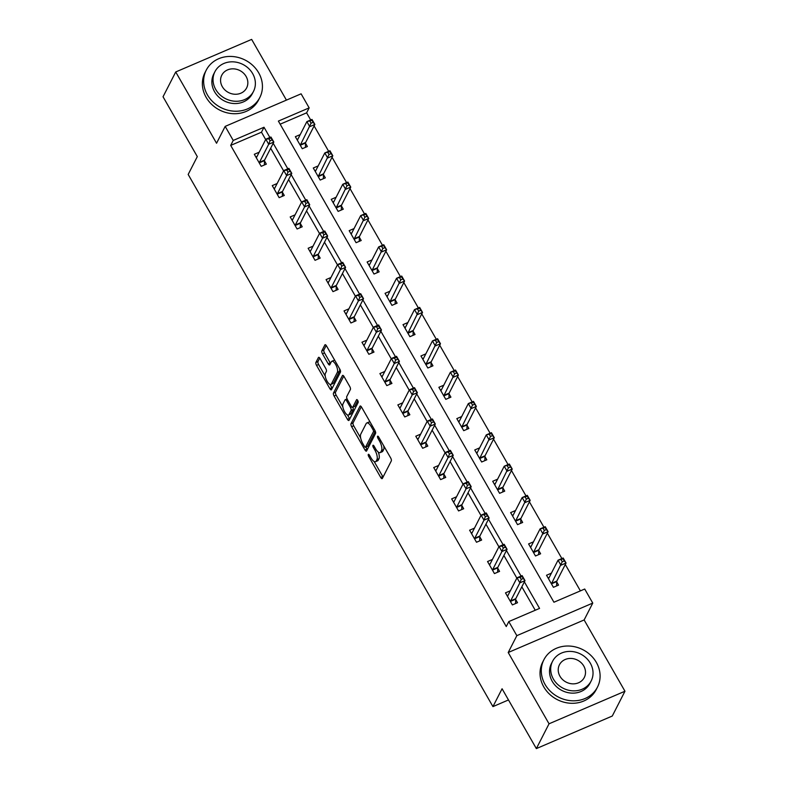 <?xml version="1.0" encoding="UTF-8"?>
<svg xmlns="http://www.w3.org/2000/svg" width="788" height="788" viewBox="0 0 788 788"><rect width="100%" height="100%" fill="white"/><g stroke="black" fill="none" stroke-linecap="round" stroke-linejoin="round"><path stroke-width="1.18" d="M368.282 454.44A1.655 0.621 -113.2 0 0 368.725 456.508L380.722 477.449A2.364 0.877 -113.2 0 0 382.15 478.641A2.364 0.877 -113.2 0 0 382.347 478.444L391.311 460.921A2.364 0.877 -113.2 0 0 390.681 457.976L378.683 437.025A1.655 0.621 -113.2 0 0 377.688 436.188A1.655 0.621 -113.2 0 0 377.55 436.335A1.655 0.621 -113.2 0 0 377.994 438.394L379.54 441.103A7.555 2.817 -113.2 0 1 381.559 450.529L380.811 451.987A7.555 2.817 -113.2 0 1 380.18 452.627A7.555 2.817 -113.2 0 1 375.61 448.796L374.054 446.087A1.655 0.621 -113.2 0 0 373.049 445.25A1.655 0.621 -113.2 0 0 372.911 445.387A1.655 0.621 -113.2 0 0 373.354 447.446L374.911 450.155A7.555 2.817 -113.2 0 1 376.93 459.581L376.181 461.039A7.555 2.817 -113.2 0 1 375.551 461.679A7.555 2.817 -113.2 0 1 370.971 457.848L369.424 455.139A1.655 0.621 -113.2 0 0 368.42 454.302A1.655 0.621 -113.2 0 0 368.282 454.44M320.056 358.52A2.364 0.877 -113.2 0 0 318.628 357.328A2.364 0.877 -113.2 0 0 318.431 357.525L315.909 362.441A2.364 0.877 -113.2 0 0 316.54 365.386L329.867 388.651A2.364 0.877 -113.2 0 0 331.295 389.843A2.364 0.877 -113.2 0 0 331.492 389.646L340.455 372.123A2.364 0.877 -113.2 0 0 339.825 369.178L326.508 345.912A2.364 0.877 -113.2 0 0 325.08 344.72A2.364 0.877 -113.2 0 0 324.883 344.917L321.839 350.857A2.364 0.877 -113.2 0 0 322.469 353.802L328.172 363.76A2.364 0.877 -113.2 0 0 329.601 364.952A2.364 0.877 -113.2 0 0 329.798 364.755L331.305 361.81A6.314 2.354 -113.2 0 1 331.837 361.278A6.314 2.354 -113.2 0 1 336.092 365.297A6.314 2.354 -113.2 0 1 337.343 372.35L331.443 383.894A6.314 2.354 -113.2 0 1 330.911 384.426A6.314 2.354 -113.2 0 1 326.656 380.407A6.314 2.354 -113.2 0 1 325.405 373.345L326.39 371.424A2.364 0.877 -113.2 0 0 325.759 368.479L320.056 358.52M265.674 139.535L261.478 132.207L230.697 145.406L233.228 140.441L225.181 126.385L301.105 93.821L309.162 107.877L278.381 121.086L553.934 602.229L584.716 589.03L592.763 603.086L516.839 635.65L508.782 621.594L539.563 608.395L524.375 581.859M536.352 748.6L549.039 723.798L624.963 691.234L612.276 716.036L536.352 748.6L502.074 688.761L492.943 706.609L188.174 174.463L197.305 156.605L163.037 96.766L175.724 71.964L216.552 143.249L225.181 126.385M624.963 691.234L584.135 619.949L508.211 652.513L549.039 723.798M508.211 652.513L516.839 635.65M230.697 145.406L506.251 626.549L508.782 621.594M351.015 423.747A2.364 0.877 -113.2 0 0 351.645 426.692L364.972 449.948A2.364 0.877 -113.2 0 0 366.4 451.15A2.364 0.877 -113.2 0 0 366.597 450.943L375.561 433.42A2.364 0.877 -113.2 0 0 374.93 430.475L361.613 407.219A2.364 0.877 -113.2 0 0 360.185 406.017A2.364 0.877 -113.2 0 0 359.988 406.224L351.015 423.747L353.073 422.87A2.364 0.877 -113.2 0 0 353.704 425.806L360.648 437.951M347.419 419.295L334.092 396.039A2.364 0.877 -113.2 0 1 333.462 393.094L342.435 375.571A2.364 0.877 -113.2 0 1 342.632 375.364A2.364 0.877 -113.2 0 1 344.06 376.565L349.764 386.524A2.364 0.877 -113.2 0 1 350.394 389.469L346.75 396.571A2.364 0.877 -113.2 0 0 347.38 399.516L351.162 406.125A2.364 0.877 -113.2 0 0 352.591 407.317A2.364 0.877 -113.2 0 0 352.797 407.12L356.58 399.723A1.655 0.621 -113.2 0 1 356.718 399.575A1.655 0.621 -113.2 0 1 357.831 400.629A1.655 0.621 -113.2 0 1 358.156 402.481L349.045 420.299A2.364 0.877 -113.2 0 1 348.848 420.496A2.364 0.877 -113.2 0 1 347.419 419.295L349.468 418.418L347.478 414.941M286.428 100.125L251.648 39.4L175.724 71.964M492.943 706.609L508.487 699.951M535.249 610.247L521.833 586.824M516.849 578.106L503.896 555.491M498.902 546.783L485.95 524.168M480.966 515.45L468.013 492.835M463.019 484.127L450.076 461.512M445.082 452.795L432.129 430.189M427.145 421.472L414.192 398.856M409.199 390.149L396.246 367.533M391.262 358.816L378.309 336.21M373.315 327.493L360.362 304.877M355.378 296.17L342.425 273.554M337.431 264.837L324.489 242.221M319.495 233.514L306.542 210.898M301.558 202.181L288.605 179.575M283.611 170.858L270.658 148.243M510.368 590.764L505.482 592.862L512.387 604.908L517.519 602.712L515.657 599.461M492.431 559.441L487.545 561.529L494.44 573.585L499.572 571.379L497.711 568.128M474.484 528.118L469.609 530.206L476.504 542.252L481.635 540.056L479.774 536.805M456.548 496.785L451.662 498.883L458.567 510.929L463.689 508.733L461.827 505.482M438.601 465.462L433.725 467.55L440.62 479.606L445.752 477.4L443.89 474.149M420.664 434.129L415.778 436.227L422.683 448.274L427.815 446.077L425.953 442.826M402.717 402.806L397.841 404.904L404.736 416.951L409.868 414.744L408.007 411.494M384.78 371.483L379.895 373.571L386.8 385.618L391.931 383.421L390.07 380.171M366.844 340.15L361.958 342.248L368.863 354.295L373.985 352.098L372.123 348.848M348.897 308.827L344.021 310.915L350.916 322.972L356.048 320.765L354.186 317.515M330.96 277.504L326.074 279.592L332.979 291.639L338.111 289.442L336.249 286.192M313.013 246.171L308.138 248.269L315.033 260.316L320.164 258.119L318.303 254.869M295.076 214.848L290.191 216.936L297.096 228.993L302.228 226.786L300.366 223.536M277.14 183.515L272.254 185.613L279.149 197.66L284.281 195.463L282.419 192.213M259.193 152.192L254.307 154.29L261.212 166.337L266.344 164.131L264.482 160.88M580.392 590.882L565.291 564.504M561.883 558.554L547.345 533.18M543.937 527.231L529.408 501.848M526 495.898L511.461 470.525M508.063 464.575L493.524 439.192M490.116 433.252L475.588 407.869M472.179 401.919L457.641 376.546M454.233 370.596L439.704 345.213M436.296 339.264L421.757 313.89M418.359 307.941L403.82 282.557M400.412 276.618L385.884 251.234M382.476 245.285L367.937 219.911M364.529 213.962L350 188.578M346.592 182.639L332.053 157.255M328.645 151.306L314.116 125.932M310.708 119.983L306.621 112.842L280.154 124.189M551.413 573.162L546.527 575.26L553.422 587.306L558.554 585.11L556.692 581.859M533.466 541.839L528.59 543.927L535.485 555.983L540.617 553.777L538.756 550.526M515.529 510.516L510.644 512.604L517.549 524.65L522.671 522.454L520.809 519.203M497.583 479.183L492.707 481.281L499.602 493.327L504.734 491.131L502.872 487.88M479.646 447.86L474.76 449.948L481.665 462.004L486.797 459.798L484.935 456.548M461.699 416.527L456.823 418.625L463.718 430.672L468.85 428.475L466.988 425.224M443.762 385.204L438.877 387.302L445.781 399.349L450.913 397.142L449.052 393.892M425.825 353.881L420.94 355.969L427.845 368.016L432.967 365.819L431.105 362.569M407.879 322.548L403.003 324.646L409.898 336.693L415.03 334.496L413.168 331.246M389.942 291.225L385.056 293.313L391.961 305.37L397.093 303.163L395.231 299.913M371.995 259.902L367.119 261.99L374.014 274.037L379.146 271.84L377.285 268.59M354.058 228.569L349.173 230.667L356.077 242.714L361.209 240.517L359.348 237.267M336.121 197.246L331.236 199.334L338.131 211.391L343.263 209.184L341.401 205.934M318.175 165.913L313.289 168.011L320.194 180.058L325.326 177.861L323.464 174.611M300.238 134.59L295.352 136.688L302.257 148.735L307.379 146.529L305.517 143.278M306.621 112.842L309.162 107.877M584.135 619.949L592.763 603.086M269.88 137.486L264.01 127.242L233.228 140.441M521.055 576.067L506.428 550.536M503.118 544.735L488.491 519.203M485.172 513.412L470.554 487.88M467.235 482.089L452.608 456.548M449.288 450.756L434.671 425.224M431.351 419.433L416.724 393.901M413.404 388.11L398.787 362.569M395.468 356.777L380.84 331.246M377.531 325.454L362.904 299.923M359.584 294.121L344.967 268.59M341.647 262.798L327.02 237.267M323.701 231.475L309.083 205.934M305.764 200.142L291.136 174.611M287.827 168.819L273.2 143.288M261.478 132.207L264.01 127.242M375.551 461.679L377.6 460.803A7.555 2.817 -113.2 0 0 378.23 460.162L376.181 461.039M378.289 452.115A7.555 2.817 -113.2 0 1 378.979 458.705L378.23 460.162M380.18 452.627L382.229 451.751A7.555 2.817 -113.2 0 0 382.869 451.11L380.811 451.987M383.726 445.841A7.555 2.817 -113.2 0 1 383.608 449.643L382.869 451.11M374.123 461.472L382.771 476.563A2.364 0.877 -113.2 0 0 383.066 477.026M361.318 406.756L353.073 422.87M365.878 447.062L367.021 449.071A2.364 0.877 -113.2 0 0 367.316 449.534M364.43 446.422A1.655 0.621 -113.2 0 0 365.425 447.259A1.655 0.621 -113.2 0 0 365.563 447.121L373.433 431.735A1.655 0.621 -113.2 0 0 372.99 429.667L371.355 426.81A7.555 2.817 -113.2 0 0 366.784 422.979A7.555 2.817 -113.2 0 0 366.154 423.619L360.766 434.139A7.555 2.817 -113.2 0 0 362.785 443.555L364.43 446.422M367.277 446.382A1.655 0.621 -113.2 0 0 367.474 446.372A1.655 0.621 -113.2 0 0 367.612 446.235L365.563 447.121M375.295 431.223L367.612 446.235M370.252 422.309A7.555 2.817 -113.2 0 0 368.833 422.102L366.784 422.979M342.819 406.815L336.151 395.162L334.092 396.039M343.765 376.103L335.521 392.217A2.364 0.877 -113.2 0 0 336.151 395.162M354.364 406.441A2.364 0.877 -113.2 0 0 354.649 406.441A2.364 0.877 -113.2 0 0 354.846 406.234L357.772 400.511M342.977 403.949A6.314 2.354 -113.2 0 0 344.228 411.011A6.314 2.354 -113.2 0 0 348.493 415.03A6.314 2.354 -113.2 0 0 349.015 414.498L351.103 410.43A2.364 0.877 -113.2 0 0 350.473 407.485L346.69 400.885A2.364 0.877 -113.2 0 0 345.262 399.683A2.364 0.877 -113.2 0 0 345.055 399.88L342.977 403.949M348.493 415.03L350.542 414.153A6.314 2.354 -113.2 0 0 351.074 413.611L349.015 414.498M352.827 407.219A2.364 0.877 -113.2 0 1 353.152 409.553L351.074 413.611M330.911 384.426L332.96 383.549A6.314 2.354 -113.2 0 0 333.491 383.007L331.443 383.894M339.569 368.735A6.314 2.354 -113.2 0 1 339.392 371.473L333.491 383.007M334.831 360.451A6.314 2.354 -113.2 0 0 333.885 360.392L331.837 361.278M326.202 345.449L323.888 349.98A2.364 0.877 -113.2 0 0 324.518 352.925L330.221 362.874A2.364 0.877 -113.2 0 0 330.517 363.337M329.975 384.377L331.915 387.765A2.364 0.877 -113.2 0 0 332.211 388.228M319.751 358.057L317.968 361.564A2.364 0.877 -113.2 0 0 318.598 364.509L325.227 376.083M548.093 577.988L549.177 577.525M561.105 559.756L562.248 561.765L564.306 560.889L563.154 558.879L558.042 560.199L563.174 558.002L566.05 563.026L560.918 565.223L558.042 560.199L548.803 578.254A2.403 0.896 66.8 0 1 548.606 578.461A2.403 0.896 66.8 0 1 548.527 578.481L548.389 578.51M556.594 585.947L556.702 581.593A2.403 0.896 66.8 0 1 556.811 581.081L566.05 563.026L564.306 560.889M551.57 584.056L551.57 583.79A2.403 0.896 66.8 0 1 551.679 583.278L562.248 561.765M563.174 558.002L563.154 558.879M508.132 595.127L507.048 595.59M521.213 579.367L523.262 578.49L522.109 576.481L520.06 577.358L521.213 579.367L519.873 582.825L516.997 577.801L522.129 575.604L525.005 580.628L519.873 582.825L510.634 600.88A2.403 0.896 -113.2 0 0 510.535 601.392L510.525 601.658M507.344 596.112L507.492 596.083A2.403 0.896 -113.2 0 0 507.561 596.063A2.403 0.896 -113.2 0 0 507.758 595.856L516.997 577.801L520.06 577.358M523.262 578.49L525.005 580.628L515.766 598.683A2.403 0.896 -113.2 0 0 515.657 599.195L515.549 603.549M522.109 576.481L522.129 575.604M545.05 684.417A30.082 26.664 27.1 0 0 571.95 700.778A30.082 26.664 27.1 0 0 597.471 687.116A30.082 26.664 27.1 0 0 596.349 662.413A30.082 26.664 27.1 0 0 569.448 646.052A30.082 26.664 27.1 0 0 543.917 659.714A30.082 26.664 27.1 0 0 545.05 684.417M543.917 659.714L542.646 662.196A30.082 26.664 27.1 0 0 543.779 686.9A30.082 26.664 27.1 0 0 570.679 703.26A30.082 26.664 27.1 0 0 596.211 689.599L597.471 687.116M591.148 680.999L589.976 683.285A21.66 19.198 -152.9 0 1 571.595 693.115A21.66 19.198 -152.9 0 1 552.23 681.334A21.66 19.198 -152.9 0 1 551.413 663.555L552.585 661.27A21.66 19.198 27.1 0 0 553.393 679.059A21.66 19.198 27.1 0 0 572.768 690.84A21.66 19.198 27.1 0 0 591.148 680.999A21.66 19.198 27.1 0 0 590.33 663.21A21.66 19.198 27.1 0 0 570.965 651.43A21.66 19.198 27.1 0 0 552.585 661.27M583.77 666.027A13.957 12.372 27.1 0 0 571.28 658.443A13.957 12.372 27.1 0 0 559.441 664.776A13.957 12.372 27.1 0 0 559.963 676.242A13.957 12.372 27.1 0 0 572.443 683.836A13.957 12.372 27.1 0 0 584.292 677.493A13.957 12.372 27.1 0 0 583.77 666.027M207.392 94.836A30.082 26.664 27.1 0 0 234.292 111.197A30.082 26.664 27.1 0 0 259.813 97.535A30.082 26.664 27.1 0 0 258.691 72.831A30.082 26.664 27.1 0 0 231.79 56.47A30.082 26.664 27.1 0 0 206.259 70.132A30.082 26.664 27.1 0 0 207.392 94.836M206.259 70.132L204.988 72.614A30.082 26.664 27.1 0 0 206.121 97.308A30.082 26.664 27.1 0 0 233.021 113.679A30.082 26.664 27.1 0 0 258.553 100.017L259.813 97.535M253.49 91.418L252.318 93.693A21.66 19.198 -152.9 0 1 233.938 103.533A21.66 19.198 -152.9 0 1 214.572 91.753A21.66 19.198 -152.9 0 1 213.755 73.964L214.927 71.688A21.66 19.198 27.1 0 0 215.735 89.468A21.66 19.198 27.1 0 0 235.11 101.248A21.66 19.198 27.1 0 0 253.49 91.418A21.66 19.198 27.1 0 0 252.672 73.629A21.66 19.198 27.1 0 0 233.307 61.848A21.66 19.198 27.1 0 0 214.927 71.688M246.102 76.446A13.957 12.372 27.1 0 0 233.622 68.852A13.957 12.372 27.1 0 0 221.783 75.195A13.957 12.372 27.1 0 0 222.305 86.65A13.957 12.372 27.1 0 0 234.785 94.245A13.957 12.372 27.1 0 0 246.634 87.911A13.957 12.372 27.1 0 0 246.102 76.446M530.147 546.665L531.24 546.202M543.159 528.433L544.311 530.442L546.36 529.556L545.217 527.556L540.095 528.876L545.227 526.68L548.103 531.693L542.971 533.9L540.095 528.876L530.866 546.931A2.403 0.896 66.8 0 1 530.659 547.138A2.403 0.896 66.8 0 1 530.59 547.158L530.452 547.177M538.657 554.624L538.765 550.27A2.403 0.896 66.8 0 1 538.864 549.748L548.103 531.693L546.36 529.556M533.624 552.733L533.634 552.467A2.403 0.896 66.8 0 1 533.742 551.955L544.311 530.442M545.227 526.68L545.217 527.556M512.21 515.332L513.293 514.869M525.222 497.11L526.374 499.109L528.423 498.233L527.27 496.223L522.158 497.553L527.29 495.347L530.166 500.37L525.035 502.567L522.158 497.553L512.919 515.608A2.403 0.896 66.8 0 1 512.722 515.805A2.403 0.896 66.8 0 1 512.653 515.825L512.505 515.854M520.71 523.291L520.819 518.937A2.403 0.896 66.8 0 1 520.927 518.425L530.166 500.37L528.423 498.233M515.687 521.4L515.687 521.144A2.403 0.896 66.8 0 1 515.795 520.622L526.374 499.109M527.29 495.347L527.27 496.223M490.195 563.804L489.112 564.267M503.266 548.044L505.325 547.158L504.172 545.158L502.123 546.035L503.266 548.044L501.936 551.501L499.06 546.478L504.192 544.281L507.068 549.295L501.936 551.501L492.697 569.557A2.403 0.896 -113.2 0 0 492.589 570.069L492.579 570.335M489.407 564.779L489.545 564.76A2.403 0.896 -113.2 0 0 489.624 564.74A2.403 0.896 -113.2 0 0 489.821 564.533L499.06 546.478L502.123 546.035M505.325 547.158L507.068 549.295L497.829 567.35A2.403 0.896 -113.2 0 0 497.721 567.872L497.612 572.226M504.172 545.158L504.192 544.281M472.258 532.471L471.165 532.934M485.329 516.711L487.378 515.835L486.235 513.825L484.177 514.712L485.329 516.711L483.99 520.169L481.113 515.155L486.245 512.949L489.121 517.972L483.99 520.169L474.76 538.224A2.403 0.896 -113.2 0 0 474.652 538.746L474.642 539.002M471.47 533.456L471.608 533.427A2.403 0.896 -113.2 0 0 471.677 533.407A2.403 0.896 -113.2 0 0 471.884 533.21L481.113 515.155L484.177 514.712M487.378 515.835L489.121 517.972L479.882 536.027A2.403 0.896 -113.2 0 0 479.784 536.539L479.675 540.893M486.235 513.825L486.245 512.949M494.273 484.009L495.356 483.546M507.275 465.777L508.427 467.786L510.476 466.91L509.334 464.9L504.221 466.22L509.344 464.024L512.22 469.047L507.088 471.244L504.221 466.22L494.982 484.275A2.403 0.896 66.8 0 1 494.775 484.482A2.403 0.896 66.8 0 1 494.706 484.502L494.569 484.531M502.774 491.968L502.882 487.614A2.403 0.896 66.8 0 1 502.99 487.092L512.22 469.047L510.476 466.91M497.74 490.077L497.75 489.811A2.403 0.896 66.8 0 1 497.858 489.299L508.427 467.786M509.344 464.024L509.334 464.9M476.326 452.686L477.41 452.214M489.338 434.454L490.491 436.463L492.539 435.577L491.387 433.567L486.275 434.897L491.407 432.691L494.283 437.714L489.151 439.921L486.275 434.897L477.036 452.952A2.403 0.896 66.8 0 1 476.839 453.149A2.403 0.896 66.8 0 1 476.77 453.179L476.622 453.199M484.827 460.645L484.935 456.282A2.403 0.896 66.8 0 1 485.044 455.769L494.283 437.714L492.539 435.577M479.803 458.754L479.803 458.488A2.403 0.896 66.8 0 1 479.912 457.966L490.491 436.463M491.407 432.691L491.387 433.567M458.389 421.353L459.473 420.891M471.401 403.121L472.544 405.13L474.603 404.254L473.45 402.244L468.338 403.564L473.47 401.368L476.336 406.391L471.214 408.588L468.338 403.564L459.099 421.619A2.403 0.896 66.8 0 1 458.902 421.826A2.403 0.896 66.8 0 1 458.823 421.846L458.685 421.875M466.89 429.312L466.998 424.959A2.403 0.896 66.8 0 1 467.107 424.446L476.336 406.391L474.603 404.254M461.857 427.421L461.866 427.155A2.403 0.896 66.8 0 1 461.975 426.643L472.544 405.13M473.47 401.368L473.45 402.244M454.312 501.148L453.228 501.611M467.392 485.388L469.441 484.512L468.289 482.502L466.24 483.379L467.392 485.388L466.053 488.846L463.177 483.822L468.308 481.626L471.185 486.649L466.053 488.846L456.813 506.901A2.403 0.896 -113.2 0 0 456.705 507.413L456.705 507.679M453.524 502.133L453.671 502.104A2.403 0.896 -113.2 0 0 453.74 502.084A2.403 0.896 -113.2 0 0 453.937 501.877L463.177 483.822L466.24 483.379M469.441 484.512L471.185 486.649L461.945 504.694A2.403 0.896 -113.2 0 0 461.837 505.216L461.729 509.57M468.289 482.502L468.308 481.626M436.375 469.815L435.291 470.288M449.446 454.065L451.494 453.179L450.352 451.169L448.293 452.056L449.446 454.065L448.106 457.523L445.24 452.499L450.362 450.293L453.238 455.316L448.106 457.523L438.877 475.568A2.403 0.896 -113.2 0 0 438.768 476.09L438.758 476.356M435.587 470.8L435.725 470.781A2.403 0.896 -113.2 0 0 435.794 470.751A2.403 0.896 -113.2 0 0 436 470.554L445.24 452.499L448.293 452.056M451.494 453.179L453.238 455.316L444.008 473.371A2.403 0.896 -113.2 0 0 443.9 473.884L443.792 478.247M450.352 451.169L450.362 450.293M418.428 438.492L417.344 438.955M431.509 422.732L433.558 421.856L432.405 419.846L430.356 420.723L431.509 422.732L430.169 426.19L427.293 421.166L432.425 418.97L435.301 423.993L430.169 426.19L420.93 444.245A2.403 0.896 -113.2 0 0 420.822 444.757L420.822 445.023M417.64 439.477L417.788 439.448A2.403 0.896 -113.2 0 0 417.857 439.428A2.403 0.896 -113.2 0 0 418.054 439.221L427.293 421.166L430.356 420.723M433.558 421.856L435.301 423.993L426.062 442.048A2.403 0.896 -113.2 0 0 425.953 442.56L425.845 446.914M432.405 419.846L432.425 418.97M440.443 390.03L441.536 389.567M453.455 371.798L454.607 373.808L456.656 372.931L455.503 370.921L450.391 372.241L455.523 370.045L458.399 375.058L453.267 377.265L450.391 372.241L441.162 390.296A2.403 0.896 66.8 0 1 440.955 390.503A2.403 0.896 66.8 0 1 440.886 390.523L440.738 390.553M448.943 397.989L449.052 393.636A2.403 0.896 66.8 0 1 449.16 393.114L458.399 375.058L456.656 372.931M443.92 396.098L443.93 395.832A2.403 0.896 66.8 0 1 444.028 395.32L454.607 373.808M455.523 370.045L455.503 370.921M400.491 407.169L399.408 407.632M413.562 391.409L415.621 390.533L414.468 388.523L412.419 389.4L413.562 391.409L412.232 394.867L409.356 389.843L414.488 387.647L417.354 392.66L412.232 394.867L402.993 412.922A2.403 0.896 -113.2 0 0 402.885 413.434L402.875 413.7M399.703 408.154L399.841 408.125A2.403 0.896 -113.2 0 0 399.91 408.105A2.403 0.896 -113.2 0 0 400.117 407.898L409.356 389.843L412.419 389.4M415.621 390.533L417.354 392.66L408.125 410.715A2.403 0.896 -113.2 0 0 408.017 411.238L407.908 415.591M414.468 388.523L414.488 387.647M422.506 358.707L423.589 358.235M435.518 340.475L436.66 342.484L438.719 341.598L437.567 339.589L432.454 340.918L437.586 338.712L440.462 343.735L435.331 345.932L432.454 340.918L423.215 358.973A2.403 0.896 66.8 0 1 423.018 359.17A2.403 0.896 66.8 0 1 422.939 359.19L422.801 359.22M431.006 366.666L431.115 362.303A2.403 0.896 66.8 0 1 431.223 361.791L440.462 343.735L438.719 341.598M425.983 364.765L425.983 364.509A2.403 0.896 66.8 0 1 426.091 363.987L436.66 342.484M437.586 338.712L437.567 339.589M382.554 375.837L381.461 376.309M395.625 360.086L397.674 359.2L396.522 357.191L394.473 358.077L395.625 360.086L394.286 363.534L391.409 358.52L396.541 356.314L399.418 361.337L394.286 363.534L385.046 381.589A2.403 0.896 -113.2 0 0 384.948 382.111L384.938 382.367M381.756 376.822L381.904 376.792A2.403 0.896 -113.2 0 0 381.973 376.772A2.403 0.896 -113.2 0 0 382.18 376.575L391.409 358.52L394.473 358.077M397.674 359.2L399.418 361.337L390.178 379.392A2.403 0.896 -113.2 0 0 390.07 379.905L389.961 384.268M396.522 357.191L396.541 356.314M404.559 327.375L405.653 326.912M417.571 309.142L418.724 311.152L420.772 310.275L419.63 308.266L414.508 309.586L419.64 307.389L422.516 312.412L417.384 314.609L414.508 309.586L405.278 327.641A2.403 0.896 66.8 0 1 405.071 327.847A2.403 0.896 66.8 0 1 405.002 327.867L404.865 327.897M413.07 335.333L413.178 330.98A2.403 0.896 66.8 0 1 413.276 330.467L422.516 312.412L420.772 310.275M408.036 333.442L408.046 333.176A2.403 0.896 66.8 0 1 408.154 332.664L418.724 311.152M419.64 307.389L419.63 308.266M364.608 344.514L363.524 344.977M377.679 328.754L379.737 327.877L378.585 325.868L376.536 326.744L377.679 328.754L376.349 332.211L373.473 327.187L378.604 324.991L381.481 330.014L376.349 332.211L367.109 350.266A2.403 0.896 -113.2 0 0 367.001 350.778L367.001 351.044M363.82 345.499L363.957 345.469A2.403 0.896 -113.2 0 0 364.036 345.449A2.403 0.896 -113.2 0 0 364.233 345.243L373.473 327.187L376.536 326.744M379.737 327.877L381.481 330.014L372.241 348.069A2.403 0.896 -113.2 0 0 372.133 348.582L372.025 352.935M378.585 325.868L378.604 324.991M386.622 296.052L387.706 295.589M399.634 277.819L400.787 279.829L402.835 278.942L401.683 276.943L396.571 278.262L401.703 276.066L404.579 281.08L399.447 283.286L396.571 278.262L387.332 296.318A2.403 0.896 66.8 0 1 387.135 296.524A2.403 0.896 66.8 0 1 387.066 296.544L386.918 296.564M395.123 304.01L395.231 299.657A2.403 0.896 66.8 0 1 395.34 299.135L404.579 281.08L402.835 278.942M390.099 302.119L390.099 301.853A2.403 0.896 66.8 0 1 390.208 301.341L400.787 279.829M401.703 276.066L401.683 276.943M346.671 313.191L345.577 313.654M359.742 297.431L361.791 296.544L360.648 294.545L358.589 295.421L359.742 297.431L358.402 300.888L355.526 295.864L360.658 293.668L363.534 298.682L358.402 300.888L349.173 318.943A2.403 0.896 -113.2 0 0 349.064 319.455L349.054 319.721M345.883 314.166L346.021 314.146A2.403 0.896 -113.2 0 0 346.09 314.126A2.403 0.896 -113.2 0 0 346.296 313.919L355.526 295.864L358.589 295.421M361.791 296.544L363.534 298.682L354.295 316.737A2.403 0.896 -113.2 0 0 354.196 317.259L354.088 321.612M360.648 294.545L360.658 293.668M368.685 264.719L369.769 264.256M381.688 246.496L382.84 248.496L384.899 247.619L383.746 245.61L378.634 246.939L383.756 244.733L386.632 249.757L381.51 251.953L378.634 246.939L369.395 264.985A2.403 0.896 66.8 0 1 369.188 265.192A2.403 0.896 66.8 0 1 369.119 265.211L368.981 265.241M377.186 272.678L377.294 268.324A2.403 0.896 66.8 0 1 377.403 267.812L386.632 249.757L384.899 247.619M372.153 270.786L372.163 270.52A2.403 0.896 66.8 0 1 372.271 270.008L382.84 248.496M383.756 244.733L383.746 245.61M328.724 281.858L327.641 282.321M341.805 266.098L343.854 265.221L342.701 263.212L340.652 264.098L341.805 266.098L340.465 269.555L337.589 264.541L342.721 262.335L345.597 267.359L340.465 269.555L331.226 287.61A2.403 0.896 -113.2 0 0 331.118 288.122L331.118 288.388M327.936 282.843L328.084 282.813A2.403 0.896 -113.2 0 0 328.153 282.793A2.403 0.896 -113.2 0 0 328.35 282.587L337.589 264.541L340.652 264.098M343.854 265.221L345.597 267.359L336.358 285.414A2.403 0.896 -113.2 0 0 336.249 285.926L336.141 290.279M342.701 263.212L342.721 262.335M350.739 233.396L351.822 232.933M363.751 215.163L364.903 217.173L366.952 216.296L365.799 214.287L360.687 215.607L365.819 213.41L368.695 218.434L363.564 220.63L360.687 215.607L351.448 233.662A2.403 0.896 66.8 0 1 351.251 233.869A2.403 0.896 66.8 0 1 351.182 233.888L351.034 233.918M359.239 241.355L359.348 237.001A2.403 0.896 66.8 0 1 359.456 236.479L368.695 218.434L366.952 216.296M354.216 239.463L354.226 239.197A2.403 0.896 66.8 0 1 354.324 238.685L364.903 217.173M365.819 213.41L365.799 214.287M310.787 250.535L309.704 250.998M323.858 234.775L325.917 233.898L324.764 231.889L322.706 232.765L323.858 234.775L322.528 238.232L319.652 233.209L324.774 231.012L327.65 236.036L322.528 238.232L313.289 256.287A2.403 0.896 -113.2 0 0 313.181 256.799L313.171 257.065M309.999 251.52L310.137 251.49A2.403 0.896 -113.2 0 0 310.206 251.471A2.403 0.896 -113.2 0 0 310.413 251.264L319.652 233.209L322.706 232.765M325.917 233.898L327.65 236.036L318.421 254.081A2.403 0.896 -113.2 0 0 318.313 254.603L318.204 258.956M324.764 231.889L324.774 231.012M332.802 202.073L333.885 201.6M345.814 183.84L346.956 185.85L349.015 184.963L347.863 182.954L342.75 184.284L347.882 182.077L350.759 187.101L345.627 189.307L342.75 184.284L333.511 202.339A2.403 0.896 66.8 0 1 333.314 202.536A2.403 0.896 66.8 0 1 333.235 202.565L333.097 202.585M341.303 210.032L341.411 205.668A2.403 0.896 66.8 0 1 341.519 205.156L350.759 187.101L349.015 184.963M336.269 208.14L336.279 207.874A2.403 0.896 66.8 0 1 336.387 207.352L346.956 185.85M347.882 182.077L347.863 182.954M292.841 219.202L291.757 219.675M305.921 203.452L307.97 202.565L306.818 200.556L304.769 201.442L305.921 203.452L304.582 206.909L301.706 201.886L306.837 199.679L309.714 204.703L304.582 206.909L295.342 224.954A2.403 0.896 -113.2 0 0 295.244 225.476L295.234 225.742M292.053 220.187L292.2 220.167A2.403 0.896 -113.2 0 0 292.269 220.138A2.403 0.896 -113.2 0 0 292.466 219.941L301.706 201.886L304.769 201.442M307.97 202.565L309.714 204.703L300.474 222.758A2.403 0.896 -113.2 0 0 300.366 223.27L300.258 227.633M306.818 200.556L306.837 199.679M314.855 170.74L315.949 170.277M327.867 152.508L329.02 154.517L331.068 153.64L329.926 151.631L324.804 152.951L329.936 150.754L332.812 155.778L327.68 157.974L324.804 152.951L315.574 171.006A2.403 0.896 66.8 0 1 315.367 171.213A2.403 0.896 66.8 0 1 315.298 171.232L315.151 171.262M323.366 178.699L323.474 174.345A2.403 0.896 66.8 0 1 323.572 173.833L332.812 155.778L331.068 153.64M318.332 176.808L318.342 176.542A2.403 0.896 66.8 0 1 318.451 176.029L329.02 154.517M329.936 150.754L329.926 151.631M274.904 187.879L273.82 188.342M287.975 172.119L290.033 171.242L288.881 169.233L286.832 170.109L287.975 172.119L286.645 175.576L283.769 170.553L288.901 168.356L291.777 173.38L286.645 175.576L277.406 193.631A2.403 0.896 -113.2 0 0 277.297 194.143L277.287 194.409M274.116 188.864L274.254 188.834A2.403 0.896 -113.2 0 0 274.332 188.815A2.403 0.896 -113.2 0 0 274.529 188.608L283.769 170.553L286.832 170.109M290.033 171.242L291.777 173.38L282.537 191.435A2.403 0.896 -113.2 0 0 282.429 191.947L282.321 196.301M288.881 169.233L288.901 168.356M296.918 139.417L298.002 138.954M309.93 121.185L311.083 123.194L313.131 122.317L311.979 120.308L306.867 121.628L311.999 119.431L314.875 124.445L309.743 126.651L306.867 121.628L297.628 139.683A2.403 0.896 66.8 0 1 297.431 139.89A2.403 0.896 66.8 0 1 297.362 139.909L297.214 139.939M305.419 147.376L305.527 143.022A2.403 0.896 66.8 0 1 305.636 142.5L314.875 124.445L313.131 122.317M300.395 145.484L300.395 145.219A2.403 0.896 66.8 0 1 300.504 144.706L311.083 123.194M311.999 119.431L311.979 120.308M256.967 156.556L255.873 157.019M270.038 140.796L272.087 139.919L270.934 137.91L268.885 138.786L270.038 140.796L268.698 144.253L265.822 139.23L270.954 137.033L273.83 142.047L268.698 144.253L259.459 162.308A2.403 0.896 -113.2 0 0 259.36 162.821L259.351 163.086M256.169 157.541L256.317 157.511A2.403 0.896 -113.2 0 0 256.386 157.492A2.403 0.896 -113.2 0 0 256.592 157.285L265.822 139.23L268.885 138.786M272.087 139.919L273.83 142.047L264.591 160.102A2.403 0.896 -113.2 0 0 264.492 160.624L264.384 164.978M270.934 137.91L270.954 137.033M369.907 455.996L368.725 456.508M379.176 437.882L377.994 438.394M374.546 446.944L373.354 447.446M378.979 458.705L376.93 459.581M376.122 449.643L374.911 450.155M383.608 449.643L381.559 450.529M380.732 440.591L379.54 441.103M382.771 476.563L380.722 477.449M367.021 449.071L364.972 449.948M353.704 425.806L351.645 426.692M375.186 430.977L373.433 431.735M374.182 429.164L372.99 429.667M372.547 426.308L371.355 426.81M335.521 392.217L333.462 393.094M354.846 406.234L352.797 407.12M353.152 409.553L351.103 410.43M351.753 406.933L350.473 407.485M347.872 400.373L346.69 400.885M339.392 371.473L337.343 372.35M330.221 362.874L328.172 363.76M324.518 352.925L322.469 353.802M323.888 349.98L321.839 350.857M331.915 387.765L329.867 388.651M318.598 364.509L316.54 365.386M317.968 361.564L315.909 362.441M556.702 581.593L551.57 583.79M556.811 581.081L551.679 583.278M510.634 600.88L515.766 598.683M510.535 601.392L515.657 599.195M538.765 550.27L533.634 552.467M538.864 549.748L533.742 551.955M520.819 518.937L515.687 521.144M520.927 518.425L515.795 520.622M492.697 569.557L497.829 567.35M492.589 570.069L497.721 567.872M474.76 538.224L479.882 536.027M474.652 538.746L479.784 536.539M502.882 487.614L497.75 489.811M502.99 487.092L497.858 489.299M484.935 456.282L479.803 458.488M485.044 455.769L479.912 457.966M466.998 424.959L461.866 427.155M467.107 424.446L461.975 426.643M456.813 506.901L461.945 504.694M456.705 507.413L461.837 505.216M438.877 475.568L444.008 473.371M438.768 476.09L443.9 473.884M420.93 444.245L426.062 442.048M420.822 444.757L425.953 442.56M449.052 393.636L443.93 395.832M449.16 393.114L444.028 395.32M402.993 412.922L408.125 410.715M402.885 413.434L408.017 411.238M431.115 362.303L425.983 364.509M431.223 361.791L426.091 363.987M385.046 381.589L390.178 379.392M384.948 382.111L390.07 379.905M413.178 330.98L408.046 333.176M413.276 330.467L408.154 332.664M367.109 350.266L372.241 348.069M367.001 350.778L372.133 348.582M395.231 299.657L390.099 301.853M395.34 299.135L390.208 301.341M349.173 318.943L354.295 316.737M349.064 319.455L354.196 317.259M377.294 268.324L372.163 270.52M377.403 267.812L372.271 270.008M331.226 287.61L336.358 285.414M331.118 288.122L336.249 285.926M359.348 237.001L354.226 239.197M359.456 236.479L354.324 238.685M313.289 256.287L318.421 254.081M313.181 256.799L318.313 254.603M341.411 205.668L336.279 207.874M341.519 205.156L336.387 207.352M295.342 224.954L300.474 222.758M295.244 225.476L300.366 223.27M323.474 174.345L318.342 176.542M323.572 173.833L318.451 176.029M277.406 193.631L282.537 191.435M277.297 194.143L282.429 191.947M305.527 143.022L300.395 145.219M305.636 142.5L300.504 144.706M259.459 162.308L264.591 160.102M259.36 162.821L264.492 160.624M367.474 446.372L365.425 447.259M354.649 406.441L352.591 407.317M347.075 398.905L345.262 399.683"/></g></svg>
